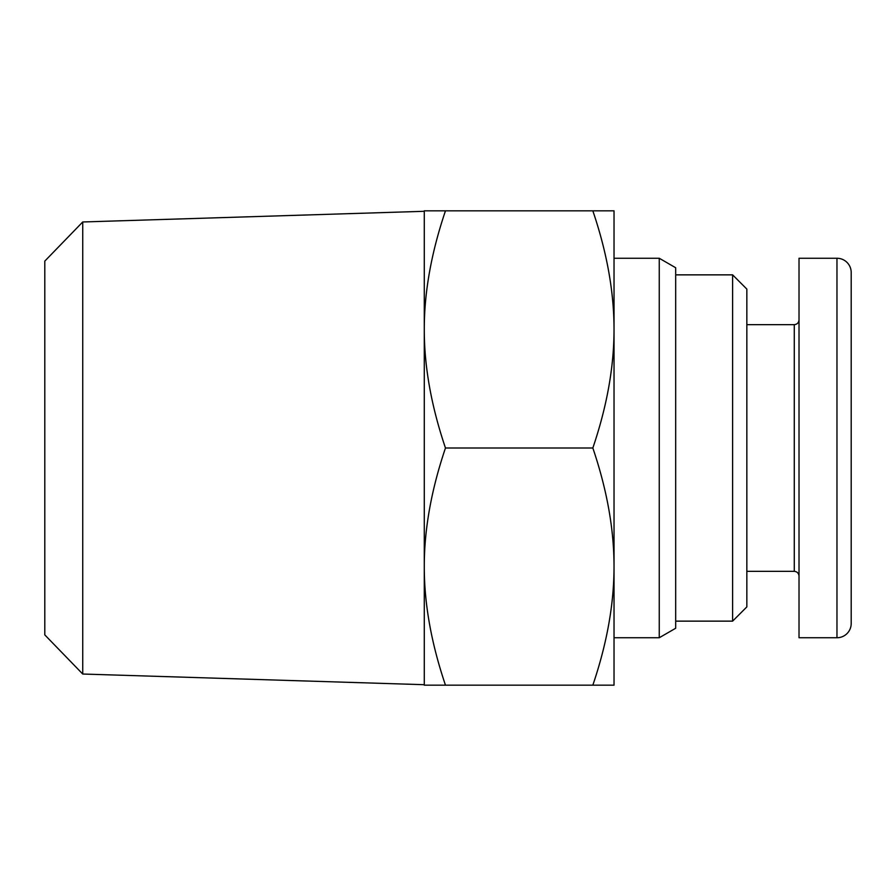 <?xml version="1.0" encoding="UTF-8"?>
<svg xmlns="http://www.w3.org/2000/svg" width="896" height="896" viewBox="0 0 896 896"><rect width="100%" height="100%" fill="white"/><g stroke="black" fill="none" stroke-linecap="round" stroke-linejoin="round"><path stroke-width="1.34" d="M659.254 258.261L675.685 267.747L675.685 628.253L659.254 637.739L659.254 258.261L614.029 258.261M82.734 221.973L44.8 261.106L44.8 634.894L82.734 674.027L82.734 221.973L424.278 211.299M732.614 621.141L746.838 606.906L746.838 289.094L732.614 274.859L732.614 621.141L675.685 621.141M851.2 324.666L851.2 448M851.2 623.515L851.2 272.485A14.235 14.235 0 0 0 836.965 258.261L799.019 258.261L799.019 637.739L836.965 637.739A14.235 14.235 0 0 0 851.2 623.515M424.278 329.134L424.278 210.829L445.469 210.829C431.323 252.638 424.256 292.074 424.278 329.134L424.278 329.694C424.256 366.744 431.323 406.179 445.469 448C431.323 489.821 424.256 529.256 424.278 566.306L424.278 329.694M424.278 566.866C424.256 603.926 431.323 643.362 445.469 685.171L424.278 685.171L424.278 566.306M445.469 210.829L614.029 210.829L614.029 329.134C614.006 291.838 606.939 252.403 592.838 210.829M445.469 448L592.838 448C606.939 406.426 614.006 366.99 614.029 329.694L614.029 329.134M592.838 685.171C606.939 643.597 614.006 604.162 614.029 566.866L614.029 685.171L445.469 685.171M614.029 329.694L614.029 566.306C614.006 529.01 606.939 489.574 592.838 448M614.029 566.866L614.029 566.306M799.019 319.928C798.717 322.784 797.138 324.363 794.282 324.666L794.282 571.334L746.838 571.334M836.965 258.261L836.965 637.739M732.614 274.859L675.685 274.859M794.282 324.666L746.838 324.666M794.282 571.334C797.138 571.637 798.717 573.216 799.019 576.072M82.734 674.027L424.278 684.701M614.029 637.739L659.254 637.739"/></g></svg>
